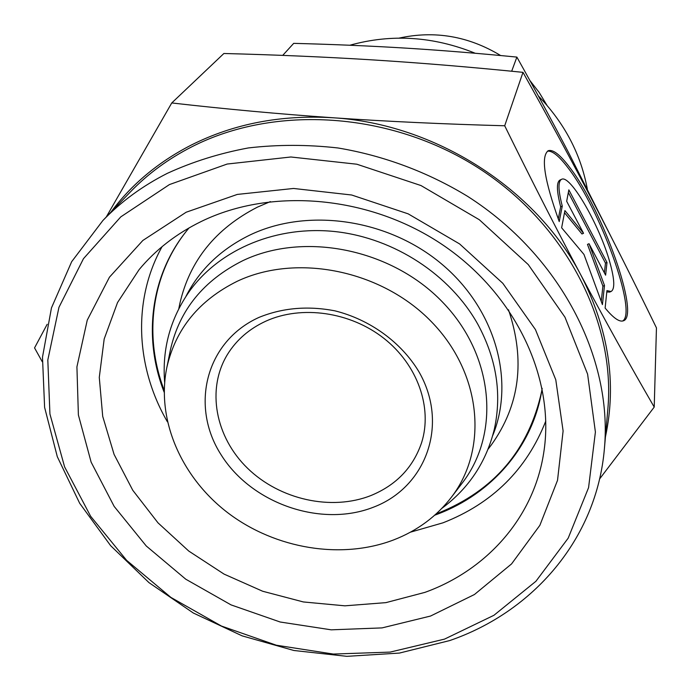 <?xml version="1.0" encoding="UTF-8"?>
<svg xmlns="http://www.w3.org/2000/svg" width="691" height="691" viewBox="0 0 691 691"><rect width="100%" height="100%" fill="white"/><g stroke="black" fill="none" stroke-linecap="round" stroke-linejoin="round"><path stroke-width="1.04" d="M265.871 321.151C301.57 304.947 350.207 311.822 383.911 338.357C417.658 364.874 432.592 407.664 421.665 442.473C413.227 467.41 396.314 485.099 370.912 495.551C331.283 511.193 279.872 499.653 247.68 468.377C215.419 437.204 206.134 389.223 227.555 354.293C236.547 339.834 249.313 328.786 265.871 321.151M259.056 317.376C282.524 307.84 307.78 305.647 334.824 310.812C369.875 319.536 401.022 342.131 418.746 371.447C449.375 424.144 426.217 487.224 373.537 507.159C321.255 527.855 251.645 503.748 221.094 454.782C189.826 406.187 205.659 341.389 259.056 317.376M393.36 540.025C341.129 559.805 275.7 548.818 228.514 513.327C181.439 477.775 155.829 419.627 166.92 367.094C175.73 328.769 199.172 300.153 237.263 281.254C296.854 253.044 381.786 270.25 431.538 321.851C481.618 373.235 488.382 448.45 451.914 496.561C436.928 516.255 417.416 530.748 393.36 540.025M169.969 352.116L170.522 349.404C179.591 309.853 203.715 280.27 242.878 260.645C304.144 231.338 391.477 248.881 442.49 302.053C493.84 355.001 500.5 432.592 462.866 482.214L461.182 484.417M186.052 296.18C199.69 269.585 220.956 249.218 249.831 235.07C307.581 207.3 388.143 218.909 441.765 264.1C495.542 309.197 515.192 380.698 492.735 435.503M179.237 306.554L179.833 303.625C189.61 260.861 215.471 228.704 257.432 207.136L270.38 201.599M541.709 391.175C528.848 449.824 494.298 490.498 438.042 513.188L436.194 513.888M164.216 390.329C143.564 336.534 150.975 274.975 187.218 230.129M563.182 145.438L570.317 158.714M282.714 55.392L293.692 43.36C332.846 44.362 370.056 45.943 405.332 48.094C440.556 50.262 477.74 53.259 516.885 57.094C535.516 90.409 552.74 122.238 568.572 152.599L610.524 235.631M511.677 71.225L516.885 57.094M399.104 38.109C434.717 30.326 468.567 36.139 500.664 55.548M529.842 80.45L539.153 92.413L546.944 105.274M349.81 45.252C391.469 33.634 433.274 36.312 475.244 53.267M538.315 95.894C564.53 123.076 580.872 154.145 587.333 189.101M508.49 309.767C525.531 360.236 519.77 405.341 491.223 445.082L489.401 447.457M449.729 640.566L399.441 653.073L346.891 656.338L293.882 650.49L242.144 635.867L193.325 613.012L148.997 582.651L110.655 545.7L79.672 503.273L57.293 456.673L44.613 407.405L42.488 357.187L51.454 307.927L71.683 261.673L102.864 220.541C121.063 201.625 142.579 185.879 167.412 173.303C192.659 161.737 219.617 153.29 248.285 147.952C277.627 144.523 307.512 144.531 337.942 147.969C383.505 155.561 427.833 172.094 467.721 196.417C560.185 255.454 612.692 357.765 604.426 448.399C596.834 538.868 533.202 611.846 449.729 640.566M102.864 220.541L130.141 192.184C147.667 173.959 168.328 158.783 192.115 146.656C274.793 104.488 390.424 111.64 478.146 167.818C565.92 224.014 615.776 321.876 607.838 409.202L604.426 448.399M444.503 639.123L390.156 652.097L333.295 654.057L276.296 645.204L221.44 626.046L170.884 597.404L126.66 560.375L90.659 516.307L64.591 466.874L49.925 414.013L47.817 359.985L58.96 307.305L83.473 258.676L120.778 216.879L169.433 184.575L227.166 164.043L290.876 156.987L356.841 164.216L420.992 185.551L479.329 219.738L528.261 264.593L564.962 317.169L587.6 374.125L595.4 432.039L588.568 487.656L568.183 538.159L535.922 581.278L493.91 615.31L444.503 639.123M542.176 388.351L541.64 391.555C531.932 447.906 491.197 493.815 437.809 514.044L434.743 515.192M164.19 392.281C142.907 338.029 150.206 275.674 186.976 230.44L189.04 227.926M424.939 592.368L385.889 602.638L344.913 605.826L303.392 601.956L262.666 591.246L224.048 574.1L188.764 551.064L157.989 522.837L132.776 490.282L114.084 454.41L102.709 416.353L99.279 377.416L104.186 338.979L117.539 302.537L139.124 269.602C155.7 249.71 176.395 233.679 201.219 221.491C272.211 186.769 371.197 195.717 444.132 245.858C517.118 295.981 555.555 380.551 543.627 453.365C533.469 518.077 486.481 570.187 424.939 592.368M545.804 421.009C526.723 469.509 492.45 503.445 442.991 522.819L410.411 532.182M167.395 421.786C135.833 367.431 132.24 300.265 162.057 246.678M430.545 616.044L382.071 627.894L331.222 629.829L280.183 622.012L231.027 604.884L185.758 579.196L146.233 545.959L114.179 506.434L91.134 462.167L78.385 414.954L76.917 366.861L87.256 320.132L109.446 277.195L142.856 240.459L186.164 212.223L237.307 194.421L293.563 188.462L351.684 195.009L408.174 213.847L459.584 243.914L502.823 283.319L535.439 329.564L555.78 379.774L563.105 430.968L557.525 480.323L539.87 525.324L511.565 563.916L474.432 594.519L430.545 616.044M599.589 478.975L654.222 407.085C629.415 364.287 604.988 320.313 580.924 275.156C556.92 230.051 531.509 180.256 504.698 125.771C443.657 124.104 386.39 121.435 332.881 117.755C279.337 114.032 225.629 109.1 171.757 102.95L106.25 217.026M110.871 212.223C131.454 184.437 158.222 162.065 191.191 145.101C233.722 123.758 280.952 114.637 332.881 117.755C435.002 123.801 536.173 188.712 580.924 275.156C608.719 329.512 616.89 383.427 605.428 436.893M622.6 321.03C637.784 312.721 600.168 209.166 568.33 168.241C559.244 156.166 552.273 150.483 547.41 151.191M559.226 221.586C544.283 179.997 540.63 156.373 548.248 150.707C553.042 149.178 560.228 154.801 569.816 167.559C602.431 209.503 640.643 316.392 623.265 320.849C619.317 322.196 613.271 317.929 605.126 308.056L606.94 290.609L611.077 291.49C615.016 289.149 614.619 279.458 609.877 262.425C599.892 225.888 570.291 174.27 561.61 179.297C557.922 181.267 558.138 190.189 562.267 206.073L559.226 221.586M609.704 292.068L606.802 291.982M566.672 201.28L568.84 189.861L607 262.476L605.618 275.173L589.034 243.716L604.495 285.504L602.422 304.61L583.964 254.426L561.636 227.788L564.91 210.582L583.541 233.29L566.672 201.28M583.541 233.29L581.977 233.973L564.495 212.724M601.23 301.371L602.915 286.178L587.48 244.389L589.034 243.716M604.495 285.504L602.915 286.178M604.392 272.85L605.471 263.124L568.339 192.513M607 262.476L605.471 263.124M558.259 218.987L560.677 206.782C556.566 190.906 556.359 181.975 560.064 179.997L561.61 179.297M562.267 206.073L560.677 206.782M171.757 102.95L223.884 53.492C276.219 54.839 325.962 56.99 373.123 59.936C420.188 62.881 470.139 67.018 522.983 72.348C548.015 117.047 571.008 159.5 591.98 199.69C613.012 240.027 634.502 282.749 656.45 327.88L654.222 407.085M504.698 125.771L522.983 72.348M47.169 324.295L34.55 347.893L42.229 361.695M441.964 508.274C468.947 488.243 486.421 461.795 494.393 428.93C501.986 393.568 496.449 358.646 477.766 324.157C450.083 274.724 394.526 238.369 336.085 231.684C277.627 225.111 220.619 248.57 189.913 290.609C170.401 318.231 161.979 348.791 164.648 382.287M166.92 367.094L170.522 349.404M178.814 308.644L179.833 303.625M488.114 449.15L491.223 445.082M451.914 496.561L462.866 482.214M609.514 292.146L611.077 291.49"/></g></svg>
